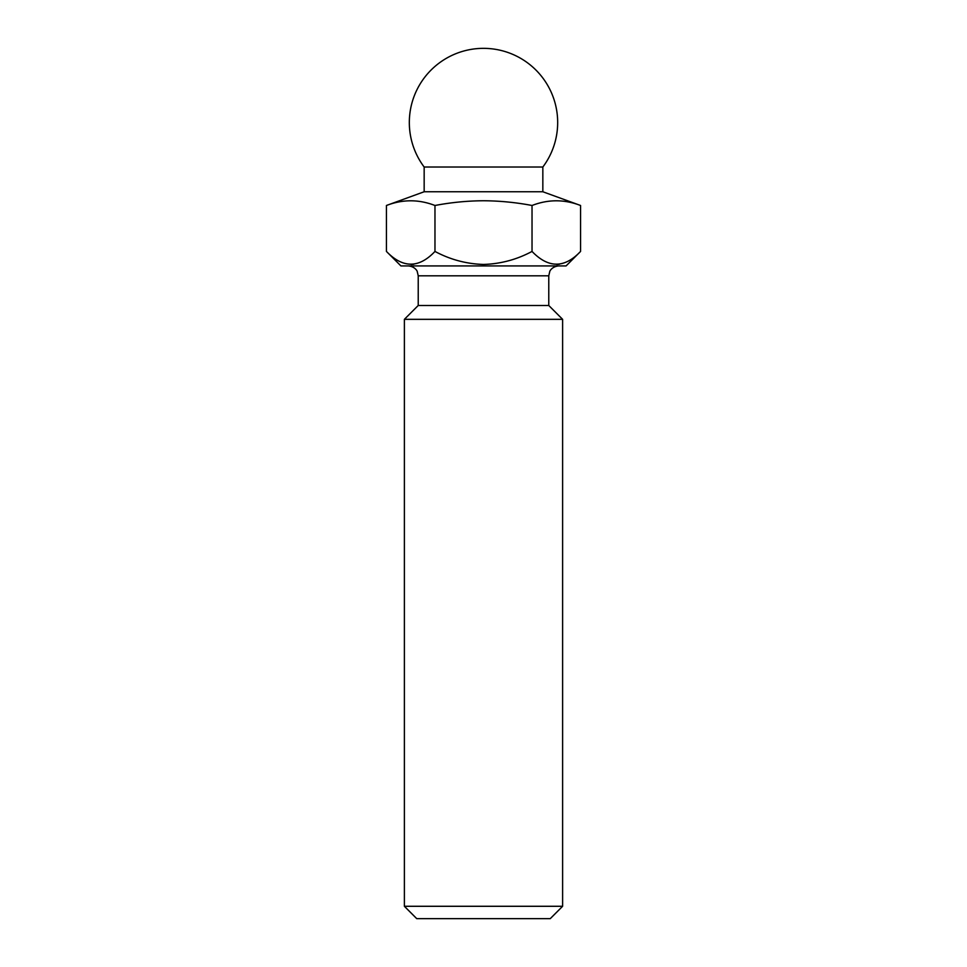 <?xml version="1.0" encoding="UTF-8"?>
<svg xmlns="http://www.w3.org/2000/svg" width="967" height="967" viewBox="0 0 967 967"><rect width="100%" height="100%" fill="white"/><g stroke="black" fill="none" stroke-linecap="round" stroke-linejoin="round"><path stroke-width="1.45" d="M542.838 167.025A74.169 74.169 0 0 0 483.5 48.35A74.169 74.169 0 0 0 424.162 167.025L542.838 167.025L542.838 191.756L424.162 191.756L386.437 205.488L386.437 251.432C402.755 268.391 418.929 268.391 434.969 251.432C450.163 259.579 466.336 263.918 483.5 264.438C500.664 263.918 516.837 259.579 532.031 251.432C548.349 268.391 564.535 268.391 580.563 251.432L580.563 205.488C564.39 199.238 548.216 199.238 532.031 205.488L532.031 251.432M386.437 205.488C402.61 199.238 418.784 199.238 434.969 205.488C451.13 202.417 467.303 200.846 483.5 200.749C499.709 200.846 515.894 202.417 532.031 205.488M550.259 918.65L416.741 918.65L404.387 906.284L562.613 906.284L550.259 918.65M408.34 265.925C415.339 266.554 417.43 271.594 417.224 271.461L418.228 275.813L548.773 275.813L548.773 305.487L418.228 305.487L404.387 319.328L404.387 906.284M548.773 305.487L562.613 319.328L404.387 319.328M580.563 251.432L566.082 265.925L400.918 265.925L386.437 251.432M556.762 264.438L559.482 264.196M411.156 264.438L413.888 264.196M434.969 205.488L434.969 251.432M542.838 191.756L580.563 205.488M562.613 319.328L562.613 906.284M418.228 275.813L418.228 305.487M548.773 275.813L549.776 271.461C549.57 271.594 551.661 266.554 558.66 265.925M424.162 167.025L424.162 191.756"/></g></svg>
